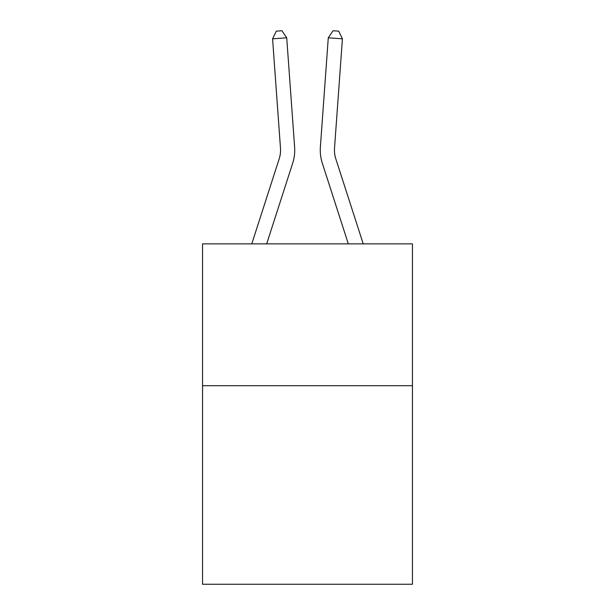 <?xml version="1.0" encoding="UTF-8"?>
<svg xmlns="http://www.w3.org/2000/svg" width="615" height="615" viewBox="0 0 615 615"><rect width="100%" height="100%" fill="white"/><g stroke="black" fill="none" stroke-linecap="round" stroke-linejoin="round"><path stroke-width="0.92" d="M412.45 385.69L412.45 584.25L202.55 584.25L202.55 243.863L412.45 243.863L412.45 385.69L202.55 385.69M251.781 243.863L279.187 158.847A28.367 28.367 0 0 0 280.478 148.1L272.576 38.822L286.721 37.799L294.623 147.077A42.55 42.55 0 0 1 292.686 163.198L266.679 243.863M363.219 243.863L335.813 158.847A28.367 28.367 0 0 1 334.522 148.1L342.424 38.822L328.279 37.799L320.377 147.077A42.55 42.55 0 0 0 322.314 163.198L348.321 243.863M328.279 37.799L320.377 147.077L328.279 37.799L320.377 147.077L328.279 37.799L320.377 147.077L328.279 37.799L320.377 147.077L328.279 37.799L320.377 147.077L328.279 37.799L320.377 147.077L328.279 37.799L320.377 147.077L328.279 37.799L320.377 147.077L328.279 37.799L320.377 147.077L328.279 37.799L320.377 147.077L328.279 37.799L320.377 147.077L328.279 37.799L320.377 147.077L328.279 37.799L320.377 147.077L328.279 37.799L320.377 147.077L328.279 37.799L320.377 147.077L328.279 37.799L320.377 147.077L328.279 37.799L333.053 30.75L338.711 31.157L342.424 38.822M335.813 158.847A28.367 28.367 0 0 1 334.522 148.1A28.367 28.367 0 0 0 335.813 158.847A28.367 28.367 0 0 1 334.522 148.1A28.367 28.367 0 0 0 335.813 158.847A28.367 28.367 0 0 1 334.522 148.1A28.367 28.367 0 0 0 335.813 158.847A28.367 28.367 0 0 1 334.522 148.1A28.367 28.367 0 0 0 335.813 158.847A28.367 28.367 0 0 1 334.522 148.1A28.367 28.367 0 0 0 335.813 158.847A28.367 28.367 0 0 1 334.522 148.1A28.367 28.367 0 0 0 335.813 158.847A28.367 28.367 0 0 1 334.522 148.1A28.367 28.367 0 0 0 335.813 158.847A28.367 28.367 0 0 1 334.522 148.1A28.367 28.367 0 0 0 335.813 158.847A28.367 28.367 0 0 1 334.522 148.1A28.367 28.367 0 0 0 335.813 158.847A28.367 28.367 0 0 1 334.522 148.1A28.367 28.367 0 0 0 335.813 158.847A28.367 28.367 0 0 1 334.522 148.1A28.367 28.367 0 0 0 335.813 158.847A28.367 28.367 0 0 1 334.522 148.1A28.367 28.367 0 0 0 335.813 158.847A28.367 28.367 0 0 1 334.522 148.1A28.367 28.367 0 0 0 335.813 158.847A28.367 28.367 0 0 1 334.522 148.1A28.367 28.367 0 0 0 335.813 158.847A28.367 28.367 0 0 1 334.522 148.1A28.367 28.367 0 0 0 335.813 158.847A28.367 28.367 0 0 1 334.522 148.1M279.187 158.847A28.367 28.367 0 0 0 280.478 148.1M272.576 38.822L276.289 31.157L281.947 30.75L286.721 37.799"/></g></svg>
